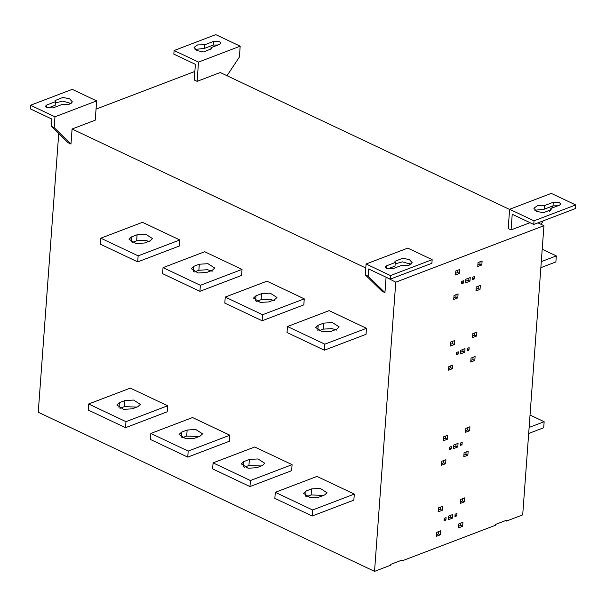 <?xml version="1.0" encoding="UTF-8"?>
<svg xmlns="http://www.w3.org/2000/svg" width="606" height="606" viewBox="0 0 606 606"><rect width="100%" height="100%" fill="white"/><g stroke="black" fill="none" stroke-linecap="round" stroke-linejoin="round"><path stroke-width="0.91" d="M455.651 273.291L457.689 272.511L457.856 270.215M459.598 273.42L455.53 274.972L455.818 270.996L459.893 269.443L459.598 273.42L457.689 272.511M477.876 264.814L479.914 264.042L480.081 261.747M481.831 264.943L477.755 266.496L478.043 262.519L482.118 260.966L481.831 264.943L479.914 264.042M453.856 297.751L455.894 296.97L456.06 294.683M457.803 297.879L453.727 299.432L454.023 295.455L458.098 293.902L457.803 297.879L455.894 296.97M476.081 289.274L478.119 288.501L478.285 286.206M480.028 289.403L475.96 290.956L476.248 286.986L480.323 285.426L480.028 289.403L478.119 288.501M472.657 335.906L474.695 335.133L474.862 332.838M476.604 336.035L472.528 337.595L472.824 333.618L476.899 332.065L476.604 336.035L474.695 335.133M450.432 344.382L452.47 343.602L452.637 341.314M454.379 344.511L450.303 346.064L450.599 342.087L454.674 340.534L454.379 344.511L452.47 343.602M448.66 368.478L450.697 367.706L450.841 365.774M452.614 368.607L448.538 370.168L448.804 366.547L452.879 364.994L452.614 368.607L450.697 367.706M470.862 360.373L472.9 359.593L473.066 357.298M474.809 360.502L470.733 362.055L471.029 358.078L475.104 356.525L474.809 360.502L472.9 359.593M465.703 430.616L467.734 429.843L467.908 427.548M469.65 430.745L465.575 432.305L465.87 428.328L469.945 426.775L469.65 430.745L467.734 429.843M443.471 439.092L445.508 438.312L445.683 436.025M447.425 439.221L443.35 440.774L443.645 436.797L447.72 435.244L447.425 439.221L445.508 438.312M441.676 463.552L443.713 462.779L443.88 460.484M441.554 465.234L441.85 461.257L445.918 459.704L445.63 463.681L441.554 465.234M443.713 462.779L445.63 463.681M463.901 455.083L465.938 454.303L466.112 452.008M463.779 456.765L464.075 452.788L468.15 451.235L467.855 455.212L463.779 456.765M465.938 454.303L467.855 455.212M460.477 501.715L462.514 500.935L462.689 498.64M464.431 501.844L460.355 503.397L460.651 499.42L464.726 497.867L464.431 501.844L462.514 500.935M458.681 526.175L460.719 525.394L460.886 523.099M462.636 526.303L458.56 527.856L458.848 523.879L462.923 522.327L462.636 526.303L460.719 525.394M436.456 534.643L438.494 533.871L438.661 531.576M436.335 536.325L436.623 532.356L440.698 530.795L440.41 534.772L436.335 536.325M438.494 533.871L440.41 534.772M438.252 510.184L440.289 509.411L440.456 507.116M442.206 510.313L438.13 511.865L438.418 507.889L442.494 506.336L442.206 510.313L440.289 509.411M460.469 352.268L462.832 351.366L462.976 349.435M464.749 352.268L460.348 353.949L460.613 350.336L465.014 348.655L464.749 352.268L462.832 351.366M465.696 281.176L468.052 280.275L468.196 278.343M465.567 282.858L465.832 279.237L470.233 277.563L469.968 281.176L465.567 282.858M468.052 280.275L469.968 281.176M453.515 446.978L455.879 446.077L456.023 444.145M457.795 446.978L453.394 448.66L453.659 445.046L458.06 443.365L457.795 446.978L455.879 446.077M448.296 518.069L450.659 517.168L450.796 515.236M452.568 518.077L448.175 519.751L448.44 516.138L452.841 514.456L452.568 518.077L450.659 517.168M463.302 283.138L461.446 283.843L461.62 281.434L463.476 280.729L463.302 283.138L461.386 282.229M474.18 278.987L472.332 279.692L472.506 277.283L474.354 276.578L474.18 278.987L472.263 278.078M458.075 354.23L456.227 354.934L456.401 352.525L458.257 351.821L458.075 354.23L456.166 353.321M468.961 350.079L467.105 350.783L467.287 348.374L469.135 347.67L468.961 350.079L467.044 349.177M451.122 448.94L449.273 449.644L449.447 447.236L451.303 446.531L451.122 448.94L449.205 448.031M462.007 444.789L460.151 445.493L460.333 443.084L462.181 442.38L462.007 444.789L460.09 443.887M445.902 520.031L444.046 520.736L444.228 518.327L446.077 517.622L445.902 520.031L443.986 519.122M456.78 515.88L454.932 516.592L455.106 514.176L456.962 513.471L456.78 515.88L454.871 514.979M132.29 408.823L123.647 409.353L116.852 405.005L119.367 402.702L124.919 400.589L133.562 400.051L140.357 404.399L137.842 406.702L132.29 408.823M136.789 407.103L124.48 406.611L119.98 408.323M88.635 403.99L125.972 421.655L125.525 427.677L88.196 410.012L88.635 403.99L130.313 388.105L167.642 405.77L167.203 411.792L125.525 427.677M125.972 421.655L167.642 405.77M144.463 243.014L135.82 243.551L129.025 239.203L131.54 236.901L137.1 234.78L145.743 234.249L152.538 238.597L150.023 240.9L144.463 243.014M149.955 241.786L145.296 240.271L136.653 240.809L132.153 242.521M100.816 238.188L138.145 255.853L137.706 261.875L100.369 244.21L100.816 238.188L142.486 222.304L179.823 239.968L179.376 245.991L137.706 261.875M138.145 255.853L179.823 239.968M199.01 436.547L186.701 436.055L182.201 437.767M181.588 432.146L187.14 430.025L195.783 429.495L202.578 433.843L200.063 436.146L194.511 438.259L185.86 438.797L179.073 434.441L181.588 432.146L181.209 437.282M150.856 433.434L188.193 451.099L187.746 457.121L150.417 439.456L150.856 433.434L192.534 417.542L229.863 435.206L229.424 441.236L187.746 457.121M188.193 451.099L229.863 435.206M212.236 270.337L206.684 272.458L198.041 272.995L191.246 268.64L193.761 266.345L199.313 264.224L207.964 263.693L214.751 268.041L212.236 270.337M212.176 271.223L207.517 269.715L198.874 270.253L194.375 271.965M163.037 267.632L200.366 285.297L199.927 291.319L162.59 273.654L163.037 267.632L204.707 251.74L242.036 269.405L241.597 275.435L199.927 291.319M200.366 285.297L242.036 269.405M256.724 467.703L248.081 468.241L241.286 463.885L243.801 461.59L249.361 459.469L258.005 458.931L264.799 463.287L262.284 465.582L256.724 467.703M261.224 465.984L248.922 465.491L244.423 467.211M213.077 462.87L250.407 480.535L249.967 486.565L212.638 468.9L213.077 462.87L254.755 446.986L292.084 464.65L291.645 470.68L249.967 486.565M250.407 480.535L292.084 464.65M268.905 301.902L260.262 302.432L253.467 298.084L255.982 295.789L261.534 293.668L270.178 293.13L276.972 297.485L274.457 299.781L268.905 301.902M274.397 300.667L269.738 299.159L261.095 299.69L256.596 301.409M225.25 297.069L262.587 314.734L262.14 320.763L224.811 303.098L225.25 297.069L266.928 281.184L304.257 298.849L303.818 304.871L262.14 320.763M262.587 314.734L304.257 298.849M318.945 497.147L310.302 497.677L303.508 493.329L306.022 491.027L311.582 488.913L320.226 488.375L327.02 492.731L324.505 495.026L318.945 497.147M323.445 495.428L311.136 494.935L306.636 496.655M275.298 492.314L312.628 509.979L312.188 516.009L274.859 498.344L275.298 492.314L316.968 476.43L354.305 494.095L353.859 500.117L312.188 516.009M312.628 509.979L354.305 494.095M331.126 331.338L322.475 331.876L315.688 327.528L318.203 325.225L323.755 323.112L332.399 322.574L339.193 326.922L336.678 329.225L331.126 331.338M336.61 330.111L331.959 328.596L323.316 329.134L318.817 330.846M287.471 326.513L324.808 344.178L324.361 350.2L287.032 332.535L287.471 326.513L329.149 310.628L366.478 328.293L366.039 334.315L324.361 350.2M324.808 344.178L366.478 328.293M432.154 259.663L431.889 263.277L390.219 279.169L390.484 275.556L366.077 264.004L407.747 248.112L432.154 259.663L390.484 275.556M368.153 276.207L384.946 292.637L382.075 291.281L365.274 274.844L368.153 276.207L368.683 268.973L390.219 279.169M410.989 264.33L402.422 261.853L395.157 263.86M395.263 262.481L394.93 261.337L402.687 258.239L409.451 259.603L412.216 262.746L408.664 265.269L401.483 265.428L392.802 268.738L386.681 268.413L385.363 266.951L386.583 265.792L395.263 262.481L394.998 266.102L387.848 268.829M409.474 265.034L409.595 263.413M61.668 104.633L52.987 107.936L46.867 107.618L45.548 106.148L46.768 104.997L55.441 101.687L55.116 100.535L62.872 97.445L69.637 98.808L72.402 101.952L68.849 104.467L61.668 104.633M55.441 101.687L55.176 105.3L48.025 108.027M71.175 103.535L62.607 101.058L55.343 103.058M30.565 105.239L30.3 108.86L51.836 119.049L51.305 126.275L54.176 127.639L54.972 116.791L30.565 105.239L72.243 89.355L96.649 100.907L54.972 116.791M54.176 127.639L70.978 144.076L72.084 129.01L95.233 120.185L96.649 100.907M70.978 144.076L68.099 142.713L51.305 126.275M528.682 433.472L543.711 427.745L544.15 421.715L530.038 415.042M529.121 427.45L544.15 421.715M540.855 267.67L555.884 261.943L556.323 255.914L542.211 249.233M541.302 261.64L556.323 255.914M218.152 44.973L213.198 45.064L204.517 48.366L195.011 49.465M204.517 48.366L204.783 44.753L213.463 41.443L219.584 41.769L220.902 43.238L219.683 44.389L211.002 47.7L210.843 49.942M211.002 47.7L211.335 48.851L203.578 51.942L196.814 50.578L194.049 47.435L197.601 44.92L204.783 44.753M174.111 50.518L215.781 34.633L240.188 46.185L198.518 62.07L197.101 81.348L194.231 79.992L195.382 64.327L173.846 54.131L174.111 50.518L198.518 62.07M227.008 75.72L239.393 57.025L240.188 46.185M557.975 205.775L553.013 205.858L544.332 209.168L544.597 205.555L553.278 202.245L559.399 202.571L560.717 204.033L559.497 205.192L550.824 208.494L550.657 210.736M544.332 209.168L534.825 210.267M550.824 208.494L551.149 209.646L543.393 212.744L536.628 211.38L533.863 208.229L537.416 205.714L544.597 205.555M540.984 224.288L543.279 220.811M549.324 211.699L550.74 209.555M551.657 208.176L553.248 205.775M512.221 214.251L511.07 229.916L508.199 228.56L509.616 209.282L534.03 220.826L533.757 224.447L512.221 214.251M530.045 222.682L511.07 229.916M534.03 220.826L575.7 204.942L575.435 208.555L533.757 224.447M509.616 209.282L551.293 193.39L575.7 204.942M509.608 209.441L220.251 72.523L197.101 81.348M386.499 277.412L395.763 282.176L543.938 225.69L537.939 222.849M543.938 225.69L522.705 514.88L506.495 521.062L505.54 520.607M194.859 71.447L96.043 109.118M72.084 129.01L365.782 267.988M386.052 277.578L384.946 292.637M365.274 274.844L366.077 264.004M58.721 133.532L38.254 412.247L374.531 571.367L395.763 282.176M506.495 521.062L506.563 520.213L495.352 524.485L495.291 525.334L401.945 560.921L402.005 560.073L390.802 564.345L390.734 565.186L374.531 571.367M401.945 560.921L400.983 560.467M118.988 407.846L119.367 402.702M124.48 406.611L124.919 400.589M131.161 242.036L131.54 236.901M136.653 240.809L137.1 234.78M186.701 436.055L187.14 430.025M198.874 270.253L199.313 264.224M193.382 271.48L193.761 266.345M243.43 466.726L243.801 461.59M248.922 465.491L249.361 459.469M255.603 300.924L255.982 295.789M261.095 299.69L261.534 293.668M305.644 496.17L306.022 491.027M311.136 494.935L311.582 488.913M317.824 330.368L318.203 325.225M323.316 329.134L323.755 323.112M386.583 265.792L386.401 268.269M46.768 104.997L46.586 107.467M213.463 41.443L213.198 45.064M553.278 202.245L553.013 205.858"/></g></svg>
